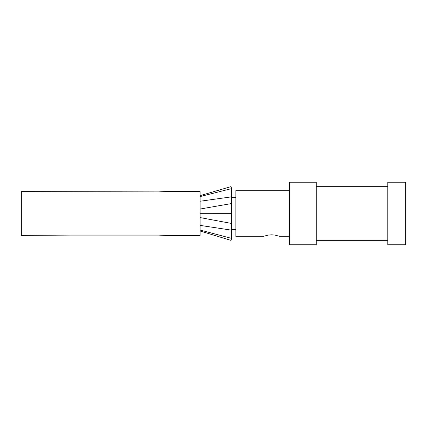 <?xml version="1.0" encoding="UTF-8"?>
<svg xmlns="http://www.w3.org/2000/svg" width="427" height="427" viewBox="0 0 427 427"><rect width="100%" height="100%" fill="white"/><g stroke="black" fill="none" stroke-linecap="round" stroke-linejoin="round"><path stroke-width="0.64" d="M158.534 191.904A8859.823 8859.823 0 0 0 164.347 191.606L164.347 191.904L21.35 191.606L21.35 235.394L70.615 235.096L164.347 235.096L164.347 235.394L164.347 235.096M158.534 235.096A8859.823 8859.823 0 0 1 164.347 235.394L200.092 235.394L200.092 191.606L164.347 191.606L164.347 191.904M231.375 188.713L231.375 189.028M231.375 189.326L231.375 189.705M231.375 239.184L231.375 187.821M235.843 229.587L231.375 229.587M289.469 236.291L279.637 236.291L274.684 235.047L271.593 234.823L268.503 235.047L263.55 236.291L235.843 236.291L235.843 190.709L289.469 190.709M289.469 213.5L289.469 244.778L316.279 244.778L316.279 182.222L289.469 182.222L289.469 213.5M387.775 213.5L387.775 244.778L405.65 244.778L405.65 182.222L387.775 182.222L387.775 213.5M231.375 239.189L231.012 240.385L231.37 213.335L231.023 186.62M200.092 230.036L231.071 238.255L231.375 237.209M200.092 225.392L231.199 230.105L231.375 229.641M200.092 217.578L231.375 223.433M200.092 213.313L231.37 213.335M200.092 209.043L231.375 203.567M200.092 201.229L231.204 196.895L231.375 197.391M200.092 196.585L231.087 188.739L231.375 189.764M231.375 197.413L235.843 197.413M387.775 186.69L316.279 186.69M387.775 240.31L316.279 240.31M200.092 230.98L231.012 240.39M200.092 195.641L231.028 186.604L231.375 187.805"/></g></svg>
